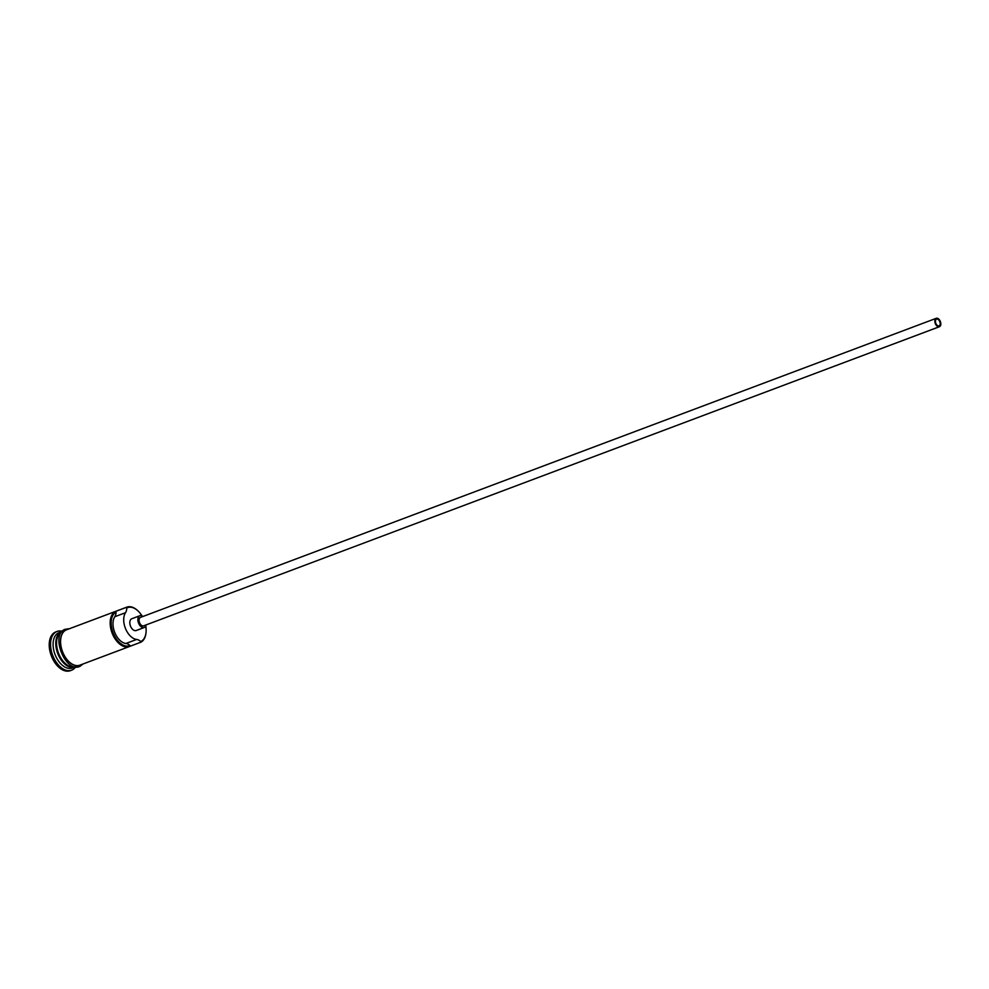 <?xml version="1.0" encoding="UTF-8"?>
<svg xmlns="http://www.w3.org/2000/svg" width="989" height="989" viewBox="0 0 989 989"><rect width="100%" height="100%" fill="white"/><g stroke="black" fill="none" stroke-linecap="round" stroke-linejoin="round"><path stroke-width="1.48" d="M145.989 632.96A18.89 11.448 -110.6 0 1 145.952 633.22A18.89 11.448 -110.6 0 1 140.735 642.257L140.722 641.515A18.173 11.015 69.4 0 0 140.994 641.391A18.173 11.015 69.4 0 0 146.013 632.7A18.173 11.015 69.4 0 0 145.766 626.037M141.946 615.838A18.173 11.015 69.4 0 0 137.731 610.658A18.173 11.015 69.4 0 0 127.049 607.876A18.173 11.015 69.4 0 0 126.777 608.012L126.233 607.407A18.89 11.448 -110.6 0 1 126.839 607.147A18.89 11.448 -110.6 0 1 137.347 610.312A18.89 11.448 -110.6 0 1 137.545 610.485M936.447 319.2A3.597 2.176 69.4 0 0 935.817 323.391A3.597 2.176 69.4 0 0 939.093 325.888A3.597 2.176 69.4 0 0 939.204 325.838A3.597 2.176 69.4 0 0 939.822 321.66A3.597 2.176 69.4 0 0 936.558 319.15A3.597 2.176 69.4 0 0 936.447 319.2M939.55 326.667A4.5 2.72 69.4 0 0 940.329 321.437A4.5 2.72 69.4 0 0 936.237 318.31A4.5 2.72 69.4 0 0 936.101 318.371A4.5 2.72 69.4 0 0 935.322 323.601A4.5 2.72 69.4 0 0 939.402 326.729A4.5 2.72 69.4 0 0 939.55 326.667M140.623 617.359A4.5 2.72 69.4 0 0 140.475 617.408A4.5 2.72 69.4 0 0 140.339 617.47A4.5 2.72 69.4 0 0 139.56 622.687A4.5 2.72 69.4 0 0 143.64 625.827A4.5 2.72 69.4 0 0 143.788 625.765M142.972 616.468A6.293 3.82 69.4 0 0 139.845 615.714A6.293 3.82 69.4 0 0 139.647 615.801A6.293 3.82 69.4 0 0 138.559 623.119A6.293 3.82 69.4 0 0 144.27 627.508A6.293 3.82 69.4 0 0 144.481 627.422A6.293 3.82 69.4 0 0 146.137 624.887M132.019 618.669A6.293 3.82 69.4 0 0 131.809 618.743A6.293 3.82 69.4 0 0 131.599 618.83A6.293 3.82 69.4 0 0 130.511 626.148A6.293 3.82 69.4 0 0 136.235 630.525A6.293 3.82 69.4 0 0 136.445 630.438M62.047 631.526A18.89 11.448 -110.6 0 0 61.936 631.588A18.89 11.448 -110.6 0 0 58.499 653.136A18.89 11.448 -110.6 0 0 75.325 666.858A18.89 11.448 -110.6 0 1 75.028 666.994A18.89 11.448 -110.6 0 1 57.856 653.84A18.89 11.448 -110.6 0 1 61.12 631.884A18.89 11.448 -110.6 0 1 61.726 631.625A18.89 11.448 -110.6 0 1 62.06 631.501M75.028 666.994L72.345 667.995A18.89 11.448 -110.6 0 1 55.174 654.854A18.89 11.448 -110.6 0 1 58.45 632.886A18.89 11.448 -110.6 0 1 59.056 632.626L61.726 631.625M75.659 666.895A20.695 12.536 -110.6 0 1 72.296 669.899A20.695 12.536 -110.6 0 1 71.641 670.183A20.695 12.536 -110.6 0 1 52.837 655.781A20.695 12.536 -110.6 0 1 56.422 631.736A20.695 12.536 -110.6 0 1 57.078 631.452A20.695 12.536 -110.6 0 1 62.27 631.266M140.735 642.257L130.016 646.287A18.89 11.448 -110.6 0 1 129.411 646.546A18.89 11.448 -110.6 0 1 112.252 633.393A18.89 11.448 -110.6 0 1 115.515 611.437L116.059 612.043A18.173 11.015 69.4 0 0 113.376 633.504A18.173 11.015 69.4 0 0 130.004 645.545A10.792 6.54 69.4 0 0 125.937 643.48A15.478 9.371 69.4 0 1 114.86 632.787A15.478 9.371 69.4 0 1 114.798 616.728A10.792 6.54 69.4 0 0 116.059 612.043M129.411 646.546L79.849 665.177A18.89 11.448 -110.6 0 1 62.678 652.023A18.89 11.448 -110.6 0 1 65.954 630.067A18.89 11.448 -110.6 0 1 66.56 629.808L126.839 607.147M126.233 607.407L115.515 611.437M71.641 670.183L70.293 670.69A20.695 12.536 -110.6 0 1 51.502 656.288A20.695 12.536 -110.6 0 1 55.075 632.243A20.695 12.536 -110.6 0 1 55.743 631.959L57.078 631.452M130.004 645.545L130.016 646.287M140.722 641.515A10.792 6.54 69.4 0 0 136.643 639.45L125.937 643.48M136.643 639.45A15.478 9.371 69.4 0 1 125.578 628.757A15.478 9.371 69.4 0 1 125.516 612.698A10.792 6.54 69.4 0 0 126.777 608.012M58.784 634.431A18.531 11.225 69.4 0 0 58.128 653.16A18.531 11.225 69.4 0 0 70.961 666.809M65.225 663.434A18.531 11.225 -110.6 0 1 56.694 640.748M68.043 629.251A19.075 11.559 69.4 0 0 65.88 629.906A19.075 11.559 69.4 0 0 62.789 652.579A19.075 11.559 69.4 0 0 80.517 665.078A19.075 11.559 69.4 0 0 81.333 664.62M125.516 612.698L114.798 616.728M936.237 318.31L140.475 617.408M139.845 615.714L131.809 618.743M69.7 628.633L64.817 629.35C49.883 635.358 66.139 674.3 80.245 666.141L82.989 664.002M144.27 627.508L136.235 630.525M939.402 326.729L143.64 625.827"/></g></svg>
